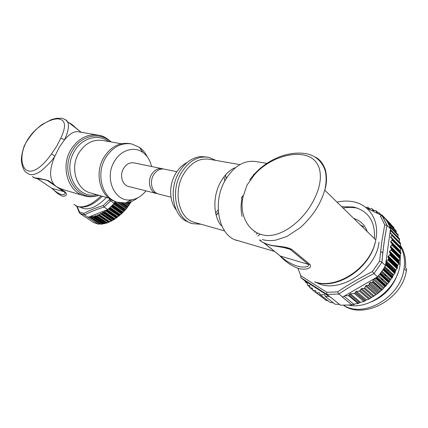 <?xml version="1.0" encoding="UTF-8"?>
<svg xmlns="http://www.w3.org/2000/svg" width="428" height="428" viewBox="0 0 428 428"><rect width="100%" height="100%" fill="white"/><g stroke="black" fill="none" stroke-linecap="round" stroke-linejoin="round"><path stroke-width="0.64" d="M37.423 178.647L51.852 188.32C55.394 191.466 58.304 193.44 60.589 194.253C62.675 195.013 66.64 194.622 64.366 192.028L56.089 186.437L59.776 188.363L64.521 190.037M59.776 188.363L65.115 191.979C68.576 195.377 64.211 196.896 61.605 195.885L57.459 193.386M81.208 132.289L75.724 127.865C73.167 125.286 70.978 123.622 69.165 122.873M65.083 119.391L67.346 121.493C68.512 123.243 68.726 126.105 67.993 130.069C67.474 132.578 66.356 135.762 64.639 139.608L59.315 147.232L54.827 156.274C52.628 159.997 48.161 164.791 41.425 170.649C36.599 174.116 32.592 175.346 29.404 174.335L25.974 172.334M97.375 134.997L78.929 131.904C74.804 130.808 70.037 133.376 64.639 139.608L60.739 138.33C66.768 125.484 65.505 118.995 56.94 118.856C48.289 119.46 34.55 127.972 27.429 140.068C20.095 151.999 20.367 166.134 26.44 170.066C32.555 174.201 42.891 166.321 51.579 153.839L56.774 146.082L60.739 138.33M32.244 176.523L34.743 177.909C37.905 178.043 42.458 178.963 48.391 180.664L53.875 184.377L56.089 186.437L47.647 180.734L45.737 179.894C44.335 179.097 36.637 179.252 33.352 177.39M137.714 197.854C134.007 200.737 130 202.439 125.698 202.963L117.363 202.193C102.356 198.266 95.583 174.335 105.518 157.98C112.494 147.018 121.268 142.353 131.84 143.99L139.523 147.393C142.711 149.698 145.247 152.759 147.13 156.568M116.518 201.946L115.592 201.684C100.607 197.763 93.828 173.907 103.742 157.611C110.702 146.686 119.46 142.043 130.021 143.674L130.433 143.744M142.085 151.202L143.214 152.689M151.512 166.476C150.207 160.42 147.36 155.765 142.968 152.512C134.232 145.921 120.643 149.961 114.255 161.629C103.87 178.556 115.1 202.637 131.198 199.833C136.955 199.063 141.871 196.067 145.948 190.851M132.509 199.635L128.256 201.508M163.223 168.964L162.469 168.744C158.023 167.963 154.326 169.97 151.384 174.763C147.253 181.777 150.019 191.979 156.322 193.461L157.568 193.702M161.955 168.637L134.296 162.918C129.93 162.153 126.319 164.042 123.467 168.589C119.476 175.245 122.253 184.982 128.448 186.442L128.876 186.549M114.239 219.387L103.116 212.069L101.511 213.663L100.746 213.422L98.954 215L98.012 214.696L96.38 216.07L95.177 215.675L93.743 216.857L92.057 216.306L90.848 217.328L89.313 216.819L88.008 217.29L98.376 224.176L99.713 223.908L101.233 224.251L107.364 222.876L114.116 219.58L121.745 213.668L126.581 208.463L131.273 201.567M99.713 223.908L89.158 216.878M88.104 217.301L84.498 214.904L79.758 213.347L93.737 222.603L98.376 224.176M104.079 207.04L103.207 205.558L109.119 199.892L110.563 200.834L104.079 207.04L107.674 209.522L106.791 210.218L105.39 210.426L104.336 212.004L114.688 219.088M107.674 209.522L109.504 207.965L119.824 215.124M120.102 214.877L109.782 207.714L112.141 205.461L122.44 212.657M115.271 201.577L114.934 202.444L112.414 205.183L122.708 212.39M79.742 213.331L79.496 211.956L83.835 213.374C89.468 210.389 95.92 207.783 103.207 205.558M77.163 206.419L79.496 211.956M84.498 214.904L83.835 213.374M109.119 199.892L109.664 198.699M111.12 199.662L110.563 200.834M103.881 212.304L104.336 212.004M89.313 216.819L105.39 210.426M105.796 210.266L107.348 209.65M110.585 200.844L114.137 203.348M114.356 202.958L115.148 201.54M80.282 207.163C87.21 211.207 95.952 207.981 106.508 197.474M51.579 153.839L54.827 156.274C49.541 168.354 49.225 177.722 53.875 184.377M158.788 194.082L158.349 193.97C152.036 192.488 149.276 182.253 153.411 175.213C156.364 170.403 160.067 168.391 164.518 169.167L176.823 171.708M176.272 209.923C169.349 201.599 168.75 185.832 175.1 174.528C178.241 168.905 182.253 164.892 187.138 162.49M207.318 157.071L200.791 156.557C191.776 157.574 184.345 163.127 178.508 173.206C169.215 189.502 172.612 212.866 184.885 220.5L190.958 223.256M215.664 213.133L217.312 210.94M217.499 210.662L218.194 209.613M215.84 160.404L208.784 157.322C197.747 155.631 188.427 161.083 180.825 173.688C169.975 192.514 176.636 219.601 192.29 223.635L201.155 224.272M263.685 242.799L280.447 256.105C285.615 260.748 291.035 264.017 296.695 265.911C301.569 267.58 309.765 267.687 308.374 264.386L290.238 249.385L285.754 247.726M261.048 240.68C256.977 237.979 261.824 243.029 268.26 244.425C274.578 246.726 284.936 245.752 291.81 249.412L309.931 264.44C312.815 268.864 303.768 270.368 297.717 268.19C291.409 265.841 285.492 261.749 279.955 255.896M323.306 164.898L322.568 164.357M315.324 157.13C319.657 159.104 323.038 163.41 325.478 170.055C327.035 177.262 326.794 183.97 324.756 190.171C320.786 202.792 314.703 214.358 300.429 227.536L286.862 236.513L275.675 240.151C270.78 240.868 266.318 240.68 262.289 239.6M254.542 174.608L247.02 185.078L243.093 196.671C238.573 215.953 249.481 234.223 266.537 235.507C283.598 236.556 304.543 219.313 314.371 198.881C324.563 178.578 321.594 160.34 306.774 155.797C291.853 151.02 268.399 158.793 254.542 174.608C253.622 174.003 253.392 174.014 253.863 174.651L249.647 179.931M363.848 226.813L360.435 224.957M353.763 218.451C360.403 220.506 364.881 224.871 367.197 231.553M316.372 282.459C337.515 294.913 376.019 271.159 379.01 242.216M381.947 262.225L373.992 273.567C361.36 279.917 349.66 286.728 338.89 294.004L326.965 294.437L300.761 277.606L300.761 275.702L326.714 292.287L337.59 291.869C348.248 284.679 359.825 277.922 372.317 271.598L379.572 261.251L381.717 242.323L384.724 224.823L387.089 225.422C384.756 236.743 383.044 249.01 381.947 262.225L385.457 265.547L385.944 262.022L386.291 263.98L395.269 272.497L395.574 270.801L397.254 268.126L397.542 265.868L398.987 263.166L398.939 261.053L400.287 257.656L399.816 256.238L400.843 253.323L400.817 252.338L390.85 242.451L390.694 241.884L392.214 239.557L391.973 238.621L390.539 237.347L391.813 235.052L391.47 233.939L389.924 232.998L390.892 230.296L390.486 228.894L387.089 225.422M329.009 296.347L307.427 282.464L307.299 284.855L307.721 285.396L309.401 285.315L309.936 285.733L309.706 287.504L312.483 288.279L312.617 290.093L313.157 290.526L315.292 290.435L315.843 290.885L315.955 292.372L316.506 292.822L319.288 292.715L319.85 293.18L319.855 294.33L320.417 294.801L324.37 294.657L324.943 295.149L325.312 296.476L329.009 296.347L330.93 297.471L340.544 305.191L351.928 304.907L353.619 304.126L358.108 303.559L360.451 302.248L363.907 301.537L366.534 299.884L368.85 299.215L377.592 293.597L381.963 289.981L389.089 282.229L390.416 279.762L392.278 277.719L393.257 275.284L395.269 272.497M325.312 296.476L334.964 304.164L339.613 304.442M320.417 294.801L330.1 302.484L333.273 302.815M316.506 292.822L326.222 300.504L327.907 300.74M313.157 290.526L323.45 298.316M390.55 237.149L399.993 246.662L400.56 243.923L400.292 242.895L391.695 234.164M400.169 251.498L400.966 248.545L400.822 247.534L392.096 238.744M389.924 232.998L386.045 261.262L388.324 259.545L388.544 258.48L387.918 256.57L390.111 254.516L390.213 253.467L389.357 251.707L391.353 249.487L391.342 248.443L390.293 246.758L392.043 244.554L391.93 243.473M391.802 260.326L391.727 260.743M391.593 261.422L391.529 261.738M390.454 265.686L390.315 266.109M388.426 270.742L388.223 271.165M385.799 275.482L385.532 275.894M382.637 279.875L382.306 280.276M382.418 280.377L382.744 279.976M385.644 275.996L385.912 275.584M388.335 271.272L388.544 270.849M390.438 266.227L390.577 265.809M391.866 260.877L391.941 260.459M397.045 260.133L396.991 260.486M396.162 264.531L396.06 264.921M395.884 265.558L395.798 265.852M394.536 269.581L394.381 269.982M392.342 274.423L392.128 274.83M389.619 279.024L389.352 279.425M386.425 283.336L386.093 283.727M400.287 245.265C404.519 251.675 406.252 259.17 405.482 267.746L406.6 268.838L406.311 270.796L404.064 268.613L404.321 266.612C405.043 258.822 403.663 251.873 400.175 245.763M343.914 305.415C363.65 318.357 400.736 297.428 404.064 268.613M343.668 305.41C363.757 319.812 402.454 299.477 406.311 270.796M400.351 254.735L400.073 264.729C397.061 288.798 369.728 309.524 349.152 305.244M352.549 304.624L354.288 304.613L353.689 304.121M395.205 242.564L395.638 243.73M397.05 249.433L397.173 250.321M397.435 255.457L397.409 256.233M370.91 302.045C383.975 296.647 392.925 287.14 397.762 273.513M388.351 257.485L388.373 257.137M388.587 257.715L388.619 257.372M392.455 256.126L392.476 255.677M392.497 255.168L392.503 254.778M392.374 251.273L392.273 250.369M392.08 250.182L392.187 251.092M392.321 255.527L392.299 255.971M381.284 290.596L372.066 282.389L372.756 281.758L381.963 289.981M389.089 282.229L379.994 273.861L376.34 278.173L373.489 279.174L372.756 281.758M386.291 263.98L385.542 264.937M390.004 232.409L399.308 241.857L399.468 238.733L390.759 229.815M398.088 237.305L397.96 234.539L389.271 225.62L387.522 222.116L395.964 230.665L387.292 221.725L385.687 219.291L382.284 215.782L387.067 225.401C384.713 236.7 382.996 248.968 381.926 262.209L379.572 261.251M396.333 232.875L396.194 231.05M394.092 229.344L394.049 228.841M394.033 228.675L393.519 227.14L384.43 217.996M385.232 218.82L384.852 218.194M391.278 225.23L391.213 224.85M382.439 215.942L381.808 214.883L380.797 214.995M379.369 214.278L379.513 213.283L378.892 212.673L377.057 212.887L376.437 212.459L376.223 210.902L375.602 210.48L373.339 210.742L372.724 210.319L372.558 209.073L371.948 208.65L369.048 208.998L367.807 207.195L365.774 207.446M306.913 282.138L304.95 280.875L305.207 281.779L307.427 282.464M307.721 285.396L309.749 287.001M372.066 282.389L370.161 282.475L369.294 283.266L369.107 284.583L368.24 285.374L366.336 285.46L365.528 286.054L364.8 287.846L363.993 288.44L361.633 288.536L359.434 291.163L356.417 291.281L354.454 293.565L350.248 293.715L348.617 295.673L344.77 295.807L373.489 279.174M353.619 304.126L344.032 296.235M398.136 234.967L389.453 226.048L390.486 228.894M390.02 232.27L390.406 229.478M386.045 261.262L385.944 262.022M392.583 277.237L383.552 268.789L385.457 265.547M389.443 281.768L380.353 273.396L383.237 269.282L392.278 277.719M374.211 278.756L376.982 277.151M344.77 295.807L342.389 297.091L351.928 304.907M304.95 280.875L300.782 277.622M377.56 276.82L373.992 273.567M338.89 294.004L342.614 297.053M330.721 297.449L326.965 294.437M384.724 224.823L380.38 216.044L382.284 215.782M373.97 273.551L372.317 271.598M338.869 293.983L337.59 291.869M326.944 294.421L326.714 292.287M357.819 208.276C353.143 207.211 348.237 207.141 343.112 208.072M242.077 216.407L242.077 216.407C240.804 210.715 240.755 204.771 241.938 198.581C241.098 197.613 241.483 196.982 243.093 196.671M224.764 181.044L224.598 179.792M224.55 179.46L224.021 176.769M73.894 204.375L77.366 206.43C84.193 208.126 92.084 204.621 101.035 195.922M88.88 196.671L83.888 195.698C67.811 191.391 60.396 166.508 70.904 149.618C78.26 138.335 87.596 133.547 98.922 135.253C102.72 135.73 106.77 137.96 111.071 141.941M121.327 143.744L103.137 140.539C93.315 139.004 85.22 143.15 78.843 152.989C69.78 167.637 76.189 189.203 90.131 192.835L90.998 193.082M96.637 194.681C77.11 199.566 61.793 171.254 74.44 151.234C81.999 137.757 98.392 133.499 108.723 141.524M110.638 141.861C100.05 131.45 81.127 135.162 72.653 150.319C58.588 172.521 77.377 203.177 98.51 195.211M130.428 201.877L130.995 202.289M131.198 199.833L125.698 202.963L128.972 205.296M118.893 202.599L126.768 208.185M113.95 203.551L124.414 210.913M111.462 206.136L121.937 213.444M108.889 208.5L119.369 215.755M105.769 210.276L116.737 217.82M101.233 224.251L90.848 217.328M102.517 223.871L91.581 216.563M101.559 224.181L91.089 217.199M103.159 223.732L92.057 216.306M104.148 223.828L93.743 216.857M105.614 223.33L94.663 215.974M104.807 223.635L94.251 216.563M106.256 223.127L95.177 215.675M106.802 223.079L96.38 216.07M108.53 222.383L97.525 214.958M107.364 222.876L96.867 215.808M109.07 222.169L98.012 214.696M109.391 222.057L98.954 215M111.285 221.169L100.259 213.679M109.905 221.822L99.44 214.738M111.778 220.918L100.746 213.422M111.959 220.768L101.511 213.663M113.516 219.939L102.543 212.449M112.575 220.425L102.078 213.278M114.116 219.58L103.116 212.069M105.224 210.64L116.218 218.189M104.603 211.705L115.057 218.863M106.502 210.33L116.94 217.515M106.791 210.218L117.133 217.338M108.38 208.934L118.856 216.183M107.337 209.677L117.77 216.873M109.279 208.163L119.626 215.332M107.08 209.993L117.416 217.119M110.964 206.617L121.44 213.914M110.092 207.43L120.434 214.615M111.911 205.691L122.242 212.903M113.468 204.076L123.938 211.421M112.703 204.889L123.023 212.117M114.378 202.952L124.751 210.255M114.677 202.738L124.949 209.977M116.876 202.048L126.319 208.73M115.132 202.091L125.495 209.404M120.83 202.942L127.127 207.414M121.573 203.022L127.325 207.109M114.934 202.444L125.206 209.683M124.607 203.059L128.555 205.873M123.023 203.097L127.828 206.515M127.036 202.77L129.342 204.418M127.555 202.669L129.529 204.086M122.328 203.075L127.56 206.799M129.593 202.15L130.615 202.883M128.544 202.444L129.984 203.477M128.068 202.556L129.748 203.76M104.1 207.05C96.755 209.271 90.228 211.892 84.519 214.915M78.121 129.941L77.73 129.636M65.115 191.979L51.852 188.32L37.375 178.637M48.391 180.664L42.452 179.262M226.353 178.289L226.139 177.417M226.054 177.074L225.438 175.036M239.584 164.587L209.704 159.318C199.218 157.691 190.364 162.875 183.147 174.865C172.859 192.744 179.172 218.462 194.05 222.26L194.975 222.523M216.177 215.3L217.622 213.738M217.847 213.47L218.419 212.78M221.196 225.733C213.214 215.856 212.684 196.543 220.26 182.649C224.031 175.694 228.782 170.751 234.523 167.819M254.607 232.26L255.136 231.848M257.506 233.158L256.158 234.228M266.719 163.357L256.233 161.602C243.917 159.762 233.378 166.337 224.614 181.328C212.058 203.814 219.168 235.828 236.647 240.354L237.701 240.659M257.736 236.106L260.106 234.234M314.575 281.795C336.622 290.136 371.081 267.323 375.747 239.889C379.85 220.805 369.385 204.611 353.148 201.732C347.991 200.737 342.614 200.871 337.023 202.128M341.731 206.724L353.394 206.997C368.337 210.844 375.345 221.372 374.425 238.594M297.947 268.372L300.761 275.702M400.052 246.293L390.678 236.85M400.276 250.915L390.871 241.515M399.977 255.671L390.534 246.325M389.662 251.209L399.147 260.497M388.26 256.115L397.794 265.339M386.345 260.978L395.932 270.132M384.863 266.607L393.583 274.813M381.979 271.165L390.775 279.329M378.673 275.509L387.538 283.62M374.131 278.805L383.921 287.621M391.438 254.66L391.417 255.109M381.728 279.752L382.06 279.35M384.986 275.386L385.254 274.974M387.731 270.705L387.945 270.287M389.919 265.735L390.069 265.323M391.481 260.502L391.572 260.101M373.05 281.233L382.348 289.553M373.339 279.538L383.172 288.37M375.816 278.468L385.072 286.84M376.34 278.173L385.494 286.46M376.742 277.74L385.89 286.032M376.982 277.194L386.222 285.588M377.983 276.333L386.859 284.427M379.631 274.332L388.694 282.651M381.359 272.037L390.175 280.19M380.674 272.968L389.721 281.314M382.9 269.8L391.904 278.189M384.333 267.511L393.07 275.718M383.814 268.367L392.802 276.777M385.585 264.916L394.67 273.508M386.024 264.488L395.007 273M386.356 263.429L395.424 272.042M385.949 261.957L395.509 271.058M387.929 260.005L396.959 268.672M388.324 259.545L397.254 268.126M388.538 259.02L397.462 267.612M388.544 258.48L397.559 267.168M387.923 257.073L397.468 266.286M389.758 255.008L398.736 263.739M390.111 254.516L398.987 263.166M390.266 253.991L399.142 262.642M390.213 253.467L399.18 262.22M389.427 252.172L398.923 261.449M391.053 249.979L399.993 258.774M391.358 249.465L400.196 258.175M391.454 248.941L400.287 257.656M400.266 257.255L391.342 248.443M399.854 256.613L390.406 247.277M400.704 253.836L391.807 244.982M392.059 244.458L400.854 253.221M392.101 243.939L400.892 252.713M400.875 248.989L392.016 240.087M392.214 239.557L400.972 248.368M392.198 239.054L400.956 247.871M400.512 244.292L391.684 235.352M391.818 234.817L400.549 243.671M391.748 234.335L400.474 243.195M399.618 239.803L390.812 230.826M390.892 230.296L399.597 239.188M390.769 229.841L399.468 238.733M398.211 235.571L389.812 226.958M396.323 231.639L388.11 223.191M393.979 228.054L386.233 220.067M385.125 218.548L393.792 227.487M384.595 218.023L382.455 215.814M382.311 215.364L390.973 224.315M381.139 214.958L379.513 213.283L381.145 214.958M376.849 212.882L376.437 212.459M378.036 212.775L376.223 210.902M373.136 210.737L372.724 210.319M374.099 210.656L372.558 209.073M368.909 208.998L368.438 208.522M369.642 208.923L368.412 207.671M305.469 281.988L307.341 283.475M307.352 283.416L305.581 282.009M309.936 285.744L309.401 285.315M312.59 289.783L310.241 287.926L312.59 289.788M315.843 290.874L315.292 290.435M319.844 293.153L319.288 292.715M324.932 295.106L324.37 294.657M358.108 303.559L348.617 295.673M358.589 303.345L349.013 295.379M359.504 302.682L349.457 294.298M360.451 302.248L350.248 293.715M363.907 301.537L354.454 293.565M364.87 301.023L355.277 292.913M365.587 300.408L355.593 291.933M366.534 299.884L356.417 291.281M368.85 299.215L359.434 291.163M369.717 298.701L360.237 290.575M370.825 297.722L360.831 289.125M371.67 297.192L361.633 288.536M373.377 296.572L363.993 288.44M374.2 296.015L364.8 287.846M375.484 294.748L365.528 286.054M376.287 294.175L366.336 285.46M377.592 293.597L368.24 285.374M378.491 292.859L369.107 284.583M379.16 291.992L369.294 283.266M380.037 291.238L370.161 282.475M264.22 243.056L280.447 256.105L308.374 264.386L309.931 264.44M282.352 247.149L290.238 249.385L291.81 249.412M81.24 132.295L67.346 121.493M102.287 196.281C93.438 205.017 85.29 208.479 77.832 206.66L75.692 205.708M142.968 152.512L139.523 147.393M91.319 193.172L108.963 198.169M156.322 193.461L128.448 186.442M79.346 212.695L76.703 206.226M98.895 195.318C91.646 197.527 88.607 196.875 83.888 195.698L63.274 189.674M117.363 202.193L115.592 201.684M67.287 121.402C66.987 120.461 65.243 119.417 62.06 118.262L56.309 118.31L51.483 119.615L42.04 124.484C34.802 129.935 28.869 137.072 24.241 145.905C22.176 152.186 21.229 157.14 21.4 160.768C22.112 166.364 23.583 170.167 25.819 172.179M51.777 188.288L57.443 193.37M170.997 197.153L158.349 193.97M189.995 222.977L192.29 223.635M226.182 178.562L225.979 177.647M225.898 177.304L225.305 175.191M195.232 222.597L224.336 230.836M235.223 239.835L274.359 251.38M315.078 282.073C337.291 290.473 371.461 267.671 375.747 239.889L324.756 190.171C326.382 183.259 326.559 176.812 325.264 170.82C322.017 161.217 315.522 155.482 305.769 153.615C288.889 150.972 268.554 158.51 254.125 174.34M389.962 232.693L390.882 233.624M390.694 241.884L400.18 251.359M390.293 246.758L399.827 256.179M400.073 264.729L398.848 263.536M382.793 253.29L380.588 251.166M390.914 259.464L390.834 259.882M390.694 260.556L390.625 260.866M389.517 264.798L389.373 265.216M387.452 269.827L387.244 270.245M384.788 274.546L384.521 274.958M381.599 278.928L381.268 279.329M376.972 277.285L386.184 285.653M378.026 276.279L386.896 284.363M381.444 271.924L390.234 280.062M384.435 267.345L393.139 275.52M386.366 263.766L395.354 272.304M385.992 261.669L395.574 270.801M388.576 258.892L397.505 267.489M387.891 256.672L397.516 265.965M390.277 253.943L399.153 262.594M389.357 251.707L398.939 261.069M391.353 249.487L400.191 258.196M392.043 244.554L400.843 253.323M392.198 239.723L400.966 248.545M391.813 235.052L400.56 243.923M390.898 230.59L399.64 239.509M386.131 219.922L393.974 228.012M387.961 222.913L396.317 231.511M389.673 226.594L398.217 235.357M383.713 268.533L392.727 276.975M380.594 273.08L389.657 281.442M366.325 207.89L381.953 215.584M386.896 225.246L382.038 215.616M287.718 248.219L286.926 247.999M287.67 248.208L273.471 245.833C271.464 245.388 268.72 245.164 262.455 242.141M242.569 195.805L242.318 196.859M216.129 215.118L217.585 213.476M217.809 213.203L218.392 212.47"/></g></svg>
